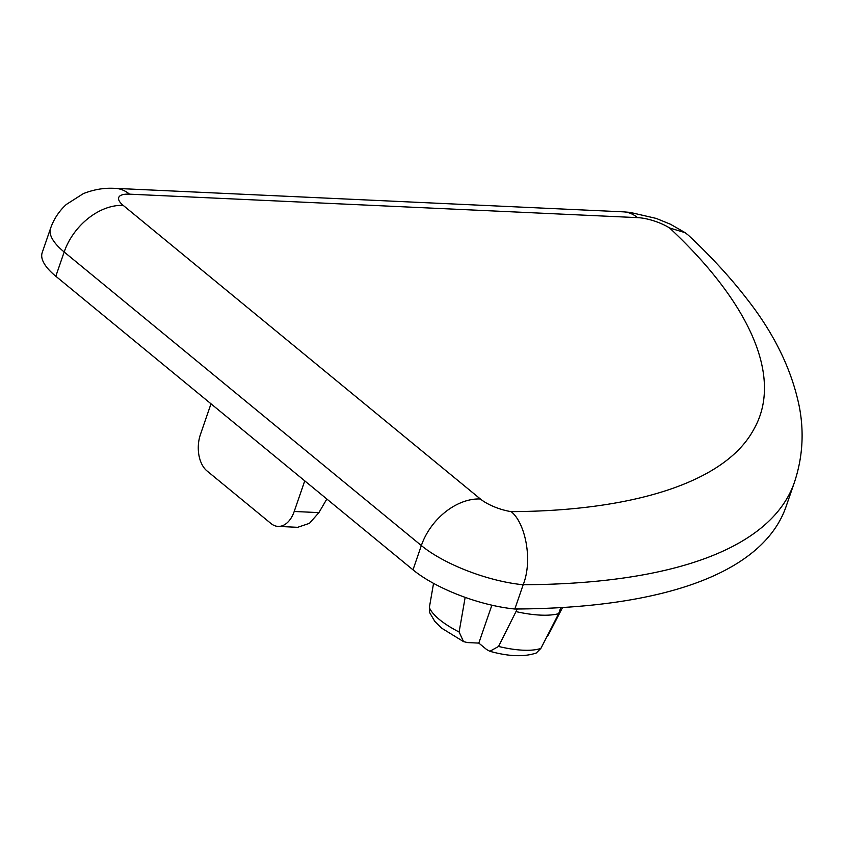 <?xml version="1.0" encoding="UTF-8"?>
<svg xmlns="http://www.w3.org/2000/svg" width="844" height="844" viewBox="0 0 844 844"><rect width="100%" height="100%" fill="white"/><g stroke="black" fill="none" stroke-linecap="round" stroke-linejoin="round"><path stroke-width="1.27" d="M433.552 583.362L429.353 607.532L429.723 612.723L434.744 621.311L441.539 628.084L463.556 641.63L459.115 631.998L465.16 597.362M511.126 511.633A27.187 8.989 -161 0 1 480.394 498.994L123.235 205.408A54.385 38.381 129.4 0 0 64.176 251.987L421.346 545.562A81.573 26.966 19 0 0 523.185 584.744C533.176 559.488 524.979 522.341 511.126 511.633C629.308 511.105 724.49 483.686 753.629 429.638C784.509 376.255 747.14 300.253 669.587 227.975L685.233 232.712L670.421 224.219L656.189 218.417L630.109 212.393L623.378 211.844A54.385 34.076 -87.4 0 1 637.579 217.636A27.187 8.989 -161 0 1 669.587 227.975M688.314 235.191L685.233 232.712M637.579 217.636L129.512 194.162A54.385 34.076 92.6 0 0 115.311 188.36C109.868 188.159 98.811 187.558 83.345 193.614L66.338 204.448C59.08 211.084 53.816 219.05 50.556 228.365L42.2 252.63A81.573 26.966 19 0 0 55.82 276.252L412.99 569.827A81.573 26.966 19 0 0 514.829 609.009A815.768 269.626 19 0 0 786.112 506.463L794.468 482.198C802.591 457.68 804.237 432.634 799.384 407.061C791.841 369.693 774.17 333.433 746.402 298.259C730.092 277.17 710.732 256.143 688.314 235.181M794.468 482.198A815.768 269.626 19 0 1 523.185 584.744L514.829 609.009M304.758 480.858L294.208 511.475A27.187 17.038 92.6 0 1 278.077 526.403A27.187 17.038 92.6 0 1 270.977 523.512L206.98 470.91A27.187 17.038 92.6 0 1 200.461 434.407L211 403.801M326.839 499.015L318.905 512.614L309.442 523.333L297.658 527.31L278.077 526.403M491.873 605.19L478.812 643.096L467.597 642.579L463.556 641.63M562.547 607.501L547.756 636.102M560.775 607.606L558.696 613.651L540.877 648.403A63.089 20.857 -161 0 1 498.54 646.451L517.288 608.999M478.812 643.096L486.703 649.585L489.889 651.283C508.605 656.516 524.05 657.096 536.235 653.024L540.877 648.403M498.54 646.451L489.889 651.283M516.359 611.689A70.696 23.368 19 0 0 558.696 613.651M429.353 607.532A63.089 20.857 19 0 0 439.439 619.549A63.089 20.857 19 0 0 459.115 631.998M123.235 205.408A27.187 8.989 -161 0 1 129.512 194.162M412.99 569.827L421.346 545.562A54.385 38.381 -50.6 0 1 480.394 498.994M55.82 276.252L64.176 251.987A81.573 26.966 19 0 1 50.556 228.365M318.905 512.614L294.208 511.475M115.311 188.36L623.378 211.844"/></g></svg>
